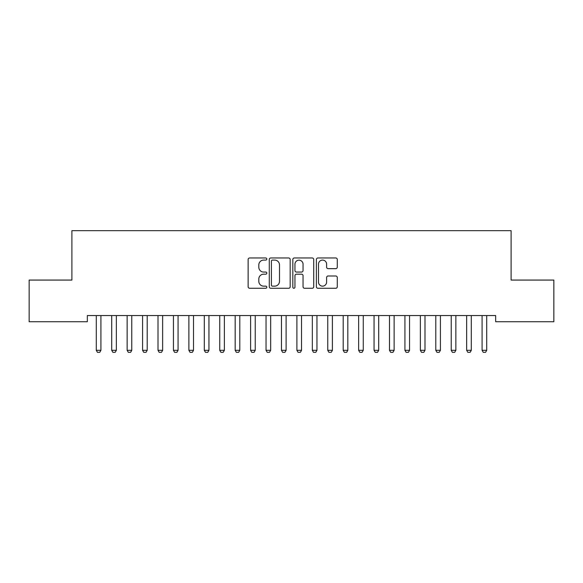 <?xml version="1.0" encoding="UTF-8"?>
<svg xmlns="http://www.w3.org/2000/svg" width="583" height="583" viewBox="0 0 583 583"><rect width="100%" height="100%" fill="white"/><g stroke="black" fill="none" stroke-linecap="round" stroke-linejoin="round"><path stroke-width="0.87" d="M266.81 259.034A1.064 1.064 0 0 0 265.746 257.97L249.655 257.97A1.516 1.516 0 0 0 248.139 259.486L248.139 286.756A1.516 1.516 0 0 0 249.655 288.264L265.746 288.264A1.064 1.064 0 0 0 266.81 287.208A1.064 1.064 0 0 0 265.746 286.144L263.669 286.144A4.846 4.846 0 0 1 258.816 281.298L258.816 279.031A4.846 4.846 0 0 1 263.669 274.178L265.746 274.178A1.064 1.064 0 0 0 266.81 273.121A1.064 1.064 0 0 0 265.746 272.057L263.669 272.057A4.846 4.846 0 0 1 258.816 267.211L258.816 264.937A4.846 4.846 0 0 1 263.669 260.091L265.746 260.091A1.064 1.064 0 0 0 266.81 259.034M335.772 268.654A1.516 1.516 0 0 0 337.287 267.138L337.287 259.486A1.516 1.516 0 0 0 335.772 257.97L317.895 257.97A1.516 1.516 0 0 0 316.38 259.486L316.38 286.756A1.516 1.516 0 0 0 317.895 288.264L335.772 288.264A1.516 1.516 0 0 0 337.287 286.756L337.287 277.515A1.516 1.516 0 0 0 335.772 275.999L328.12 275.999A1.516 1.516 0 0 0 326.604 277.515L326.604 282.092A4.052 4.052 0 0 1 322.552 286.144A4.052 4.052 0 0 1 318.5 282.092L318.5 264.143A4.052 4.052 0 0 1 322.552 260.091A4.052 4.052 0 0 1 326.604 264.143L326.604 267.138A1.516 1.516 0 0 0 328.12 268.654L335.772 268.654M495.667 315.556L87.333 315.556L87.333 321.729L29.15 321.729L29.15 280.066L71.898 280.066L71.898 230.679L511.102 230.679L511.102 280.066L553.85 280.066L553.85 321.729L495.667 321.729L495.667 315.556M290.174 259.486A1.516 1.516 0 0 0 288.658 257.97L270.782 257.97A1.516 1.516 0 0 0 269.273 259.486L269.273 286.756A1.516 1.516 0 0 0 270.782 288.264L288.658 288.264A1.516 1.516 0 0 0 290.174 286.756L290.174 259.486M294.342 257.97L312.218 257.97A1.516 1.516 0 0 1 313.727 259.486L313.727 286.756A1.516 1.516 0 0 1 312.218 288.264L304.566 288.264A1.516 1.516 0 0 1 303.051 286.756L303.051 275.693A1.516 1.516 0 0 0 301.535 274.178L296.463 274.178A1.516 1.516 0 0 0 294.947 275.693L294.947 287.208A1.064 1.064 0 0 1 293.883 288.264A1.064 1.064 0 0 1 292.826 287.208L292.826 259.486A1.516 1.516 0 0 1 294.342 257.97M272.45 260.091A1.064 1.064 0 0 0 271.394 261.155L271.394 285.087A1.064 1.064 0 0 0 272.45 286.144L274.651 286.144A4.846 4.846 0 0 0 279.497 281.298L279.497 264.937A4.846 4.846 0 0 0 274.651 260.091L272.45 260.091M303.051 264.223A4.052 4.052 0 0 0 298.999 260.171A4.052 4.052 0 0 0 294.947 264.223L294.947 270.548A1.516 1.516 0 0 0 296.463 272.057L301.535 272.057A1.516 1.516 0 0 0 303.051 270.548L303.051 264.223M96.1 315.556L96.21 315.891A1.545 1.545 0 0 1 96.282 316.365L96.282 350.31L100.91 350.31L100.91 316.365A1.545 1.545 0 0 1 100.983 315.891L101.092 315.556M100.91 350.31L99.751 352.321L97.441 352.321L96.282 350.31M111.535 315.556L111.637 315.891A1.545 1.545 0 0 1 111.71 316.365L111.71 350.31L116.345 350.31L116.345 316.365A1.545 1.545 0 0 1 116.418 315.891L116.52 315.556M116.345 350.31L115.186 352.321L112.869 352.321L111.71 350.31M126.963 315.556L127.072 315.891A1.545 1.545 0 0 1 127.145 316.365L127.145 350.31L131.773 350.31L131.773 316.365A1.545 1.545 0 0 1 131.845 315.891L131.955 315.556M131.773 350.31L130.621 352.321L128.304 352.321L127.145 350.31M142.398 315.556L142.507 315.891A1.545 1.545 0 0 1 142.58 316.365L142.58 350.31L147.208 350.31L147.208 316.365A1.545 1.545 0 0 1 147.28 315.891L147.39 315.556M147.208 350.31L146.049 352.321L143.739 352.321L142.58 350.31M157.833 315.556L157.935 315.891A1.545 1.545 0 0 1 158.008 316.365L158.008 350.31L162.642 350.31L162.642 316.365A1.545 1.545 0 0 1 162.715 315.891L162.817 315.556M162.642 350.31L161.484 352.321L159.166 352.321L158.008 350.31M173.26 315.556L173.37 315.891A1.545 1.545 0 0 1 173.442 316.365L173.442 350.31L178.07 350.31L178.07 316.365A1.545 1.545 0 0 1 178.143 315.891L178.252 315.556M178.07 350.31L176.911 352.321L174.601 352.321L173.442 350.31M188.695 315.556L188.805 315.891A1.545 1.545 0 0 1 188.877 316.365L188.877 350.31L193.505 350.31L193.505 316.365A1.545 1.545 0 0 1 193.578 315.891L193.687 315.556M193.505 350.31L192.346 352.321L190.029 352.321L188.877 350.31M204.13 315.556L204.232 315.891A1.545 1.545 0 0 1 204.305 316.365L204.305 350.31L208.94 350.31L208.94 316.365A1.545 1.545 0 0 1 209.013 315.891L209.115 315.556M208.94 350.31L207.781 352.321L205.464 352.321L204.305 350.31M219.558 315.556L219.667 315.891A1.545 1.545 0 0 1 219.74 316.365L219.74 350.31L224.368 350.31L224.368 316.365A1.545 1.545 0 0 1 224.44 315.891L224.55 315.556M224.368 350.31L223.209 352.321L220.899 352.321L219.74 350.31M234.993 315.556L235.102 315.891A1.545 1.545 0 0 1 235.175 316.365L235.175 350.31L239.802 350.31L239.802 316.365A1.545 1.545 0 0 1 239.875 315.891L239.977 315.556M239.802 350.31L238.644 352.321L236.326 352.321L235.175 350.31M250.428 315.556L250.53 315.891A1.545 1.545 0 0 1 250.603 316.365L250.603 350.31L255.237 350.31L255.237 316.365A1.545 1.545 0 0 1 255.303 315.891L255.412 315.556M255.237 350.31L254.079 352.321L251.761 352.321L250.603 350.31M265.855 315.556L265.965 315.891A1.545 1.545 0 0 1 266.037 316.365L266.037 350.31L270.665 350.31L270.665 316.365A1.545 1.545 0 0 1 270.738 315.891L270.847 315.556M270.665 350.31L269.506 352.321L267.196 352.321L266.037 350.31M281.29 315.556L281.4 315.891A1.545 1.545 0 0 1 281.472 316.365L281.472 350.31L286.1 350.31L286.1 316.365A1.545 1.545 0 0 1 286.173 315.891L286.275 315.556M286.1 350.31L284.941 352.321L282.624 352.321L281.472 350.31M296.725 315.556L296.827 315.891A1.545 1.545 0 0 1 296.9 316.365L296.9 350.31L301.528 350.31L301.528 316.365A1.545 1.545 0 0 1 301.6 315.891L301.71 315.556M301.528 350.31L300.376 352.321L298.059 352.321L296.9 350.31M312.153 315.556L312.262 315.891A1.545 1.545 0 0 1 312.335 316.365L312.335 350.31L316.963 350.31L316.963 316.365A1.545 1.545 0 0 1 317.035 315.891L317.145 315.556M316.963 350.31L315.804 352.321L313.494 352.321L312.335 350.31M327.588 315.556L327.697 315.891A1.545 1.545 0 0 1 327.763 316.365L327.763 350.31L332.397 350.31L332.397 316.365A1.545 1.545 0 0 1 332.47 315.891L332.572 315.556M332.397 350.31L331.239 352.321L328.921 352.321L327.763 350.31M343.023 315.556L343.125 315.891A1.545 1.545 0 0 1 343.198 316.365L343.198 350.31L347.825 350.31L347.825 316.365A1.545 1.545 0 0 1 347.898 315.891L348.007 315.556M347.825 350.31L346.674 352.321L344.356 352.321L343.198 350.31M358.45 315.556L358.56 315.891A1.545 1.545 0 0 1 358.632 316.365L358.632 350.31L363.26 350.31L363.26 316.365A1.545 1.545 0 0 1 363.333 315.891L363.442 315.556M363.26 350.31L362.101 352.321L359.791 352.321L358.632 350.31M373.885 315.556L373.987 315.891A1.545 1.545 0 0 1 374.06 316.365L374.06 350.31L378.695 350.31L378.695 316.365A1.545 1.545 0 0 1 378.768 315.891L378.87 315.556M378.695 350.31L377.536 352.321L375.219 352.321L374.06 350.31M389.313 315.556L389.422 315.891A1.545 1.545 0 0 1 389.495 316.365L389.495 350.31L394.123 350.31L394.123 316.365A1.545 1.545 0 0 1 394.195 315.891L394.305 315.556M394.123 350.31L392.971 352.321L390.654 352.321L389.495 350.31M404.748 315.556L404.857 315.891A1.545 1.545 0 0 1 404.93 316.365L404.93 350.31L409.558 350.31L409.558 316.365A1.545 1.545 0 0 1 409.63 315.891L409.74 315.556M409.558 350.31L408.399 352.321L406.089 352.321L404.93 350.31M420.183 315.556L420.285 315.891A1.545 1.545 0 0 1 420.358 316.365L420.358 350.31L424.992 350.31L424.992 316.365A1.545 1.545 0 0 1 425.065 315.891L425.167 315.556M424.992 350.31L423.834 352.321L421.516 352.321L420.358 350.31M435.61 315.556L435.72 315.891A1.545 1.545 0 0 1 435.793 316.365L435.793 350.31L440.42 350.31L440.42 316.365A1.545 1.545 0 0 1 440.493 315.891L440.602 315.556M440.42 350.31L439.261 352.321L436.951 352.321L435.793 350.31M451.045 315.556L451.155 315.891A1.545 1.545 0 0 1 451.227 316.365L451.227 350.31L455.855 350.31L455.855 316.365A1.545 1.545 0 0 1 455.928 315.891L456.037 315.556M455.855 350.31L454.696 352.321L452.379 352.321L451.227 350.31M466.48 315.556L466.582 315.891A1.545 1.545 0 0 1 466.655 316.365L466.655 350.31L471.29 350.31L471.29 316.365A1.545 1.545 0 0 1 471.363 315.891L471.465 315.556M471.29 350.31L470.131 352.321L467.814 352.321L466.655 350.31M481.908 315.556L482.017 315.891A1.545 1.545 0 0 1 482.09 316.365L482.09 350.31L486.718 350.31L486.718 316.365A1.545 1.545 0 0 1 486.79 315.891L486.9 315.556M486.718 350.31L485.559 352.321L483.249 352.321L482.09 350.31"/></g></svg>
